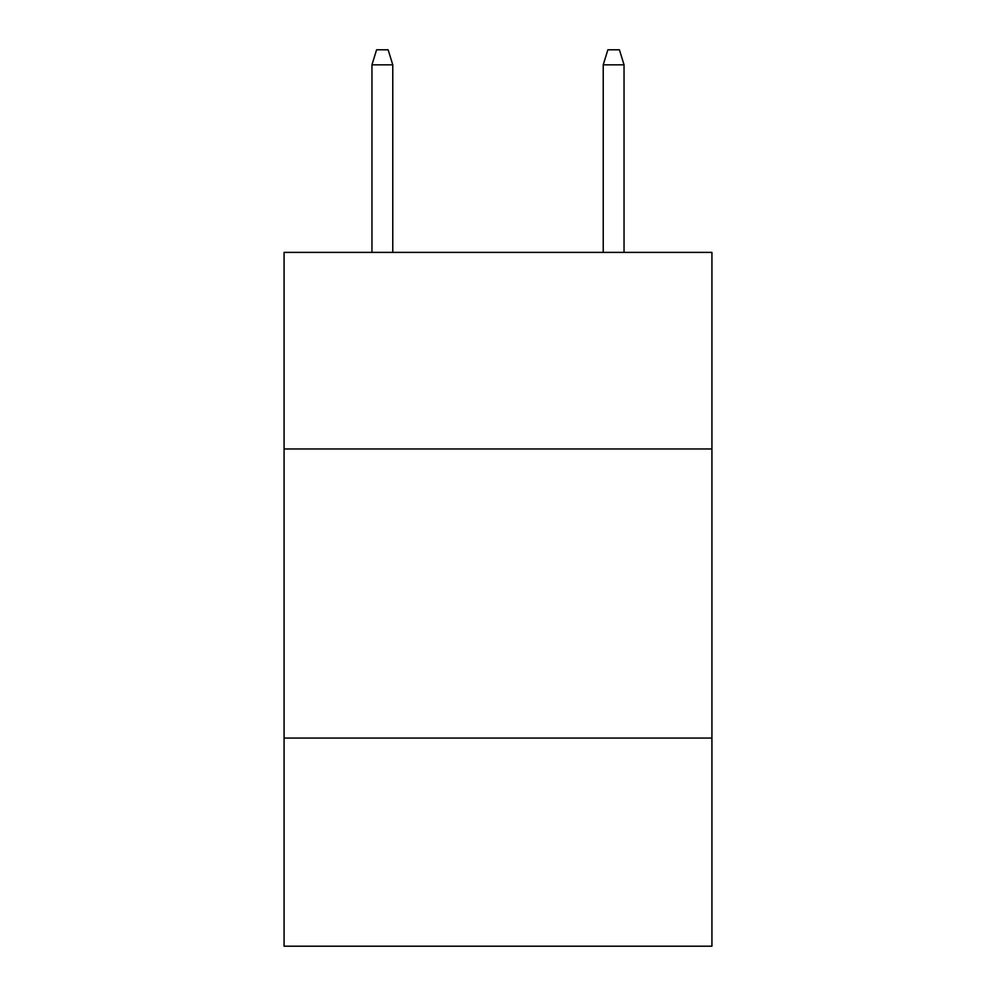 <?xml version="1.0" encoding="UTF-8"?>
<svg xmlns="http://www.w3.org/2000/svg" width="996" height="996" viewBox="0 0 996 996"><rect width="100%" height="100%" fill="white"/><g stroke="black" fill="none" stroke-linecap="round" stroke-linejoin="round"><path stroke-width="1.49" d="M711.928 448.972L711.928 252.386L284.072 252.386L284.072 448.972L711.928 448.972L711.928 946.2L284.072 946.2L284.072 448.972M711.928 738.061L284.072 738.061M392.773 252.386L392.773 64.827L371.956 64.827L371.956 252.386M371.956 64.827L376.588 49.8L388.141 49.8L392.773 64.827M603.227 64.827L607.859 49.8L619.412 49.8L624.044 64.827L603.227 64.827L603.227 252.386M624.044 64.827L624.044 252.386"/></g></svg>
